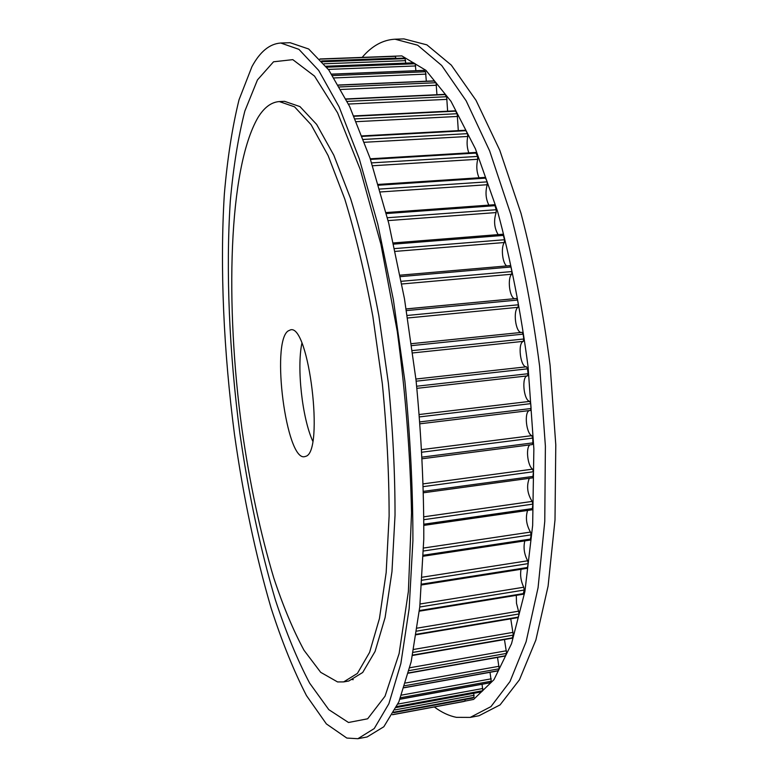 <?xml version="1.0" encoding="UTF-8"?>
<svg xmlns="http://www.w3.org/2000/svg" width="778" height="778" viewBox="0 0 778 778"><rect width="100%" height="100%" fill="white"/><g stroke="black" fill="none" stroke-linecap="round" stroke-linejoin="round"><path stroke-width="1.17" d="M301.874 343.322C296.671 368.043 302.214 418.097 312.717 441.077M287.996 331.02C270.89 342.923 286.265 461.004 304.529 456.686L305.696 456.346C324.484 452.183 308.924 323.629 290.466 329.882L287.996 331.02M337.564 681.936L343.672 681.907L357.403 673.408L369.589 652.382L379.44 618.549L386.17 572.52L389.126 516.009C389.097 473.977 386.841 429.923 382.358 383.875L372.847 316.325C364.746 272.854 355.381 233.74 344.751 198.974L328.102 155.542L311.083 124.684L294.58 106.849L279.321 101.568C271.211 102.151 264.063 107.539 257.858 117.731C228.353 169.137 225.085 304.918 241.958 429.077C249.699 483.235 260.309 532.862 273.778 577.976C283.143 606.198 293.218 630.297 304.013 650.272L320.692 672.328L337.564 681.936M529.303 478.314C526.356 485.939 527.299 493.641 532.133 501.421L532.901 504.115L532.171 509.785M529.886 444.88C525.578 447.739 527.601 465.944 532.58 469.144L533.426 471.731L532.833 477.828M529.312 410.58C524.071 412.165 526.181 433.472 531.792 435.661L532.716 438.092L532.891 442.876L532.249 444.569M522.096 332.352L411.484 343.681L522.096 332.352L523.108 334.141L523.798 338.994L523.302 341.357C517.409 343.215 520.453 367.624 526.482 366.808L527.523 368.83L528.058 373.722L527.465 375.881C521.357 376.066 523.565 400.544 529.75 401.39L530.742 403.636L531.092 408.508L530.421 410.434M527.591 510.446C525.383 517.652 526.336 524.868 530.47 532.084L531.15 534.856L530.295 540.058L423.29 556.221M524.81 540.895C523.244 547.556 524.187 554.189 527.649 560.782L528.233 563.603L527.251 568.3M521.017 569.282C519.996 575.331 520.91 581.302 523.75 587.225L524.226 590.035L523.127 594.227M516.31 595.345L516.495 603.3L519.218 613.93L518.022 617.596M510.757 618.821L513.305 635.091L512.041 638.232M504.465 639.545L506.595 653.403L505.262 656.019M497.521 657.391L499.194 668.779L497.832 670.889M490.023 672.299L491.219 681.207L489.829 682.831M482.068 684.261L482.778 690.708L481.387 691.875M473.753 693.286L473.977 697.341L472.596 698.07M465.166 699.461L464.923 701.202L463.62 701.532L392.491 714.739L463.62 701.523M393.931 56.21L395.302 56.317L395.934 58.418M403.529 58.146L405.066 58.632L405.746 63.125M413.468 62.862L415.17 63.747L415.899 70.691M423.679 70.467L425.527 71.751L426.325 81.213M434.056 81.029L436.059 82.731L436.944 94.712M345.957 98.942L444.831 94.352L446.65 96.725L447.632 111.205M353.902 115.922L455.305 110.816L457.192 113.714L458.3 130.626M362.071 135.907L465.614 130.227L467.549 133.651L467.773 136.461C466.615 142.199 466.965 147.664 468.813 152.867M370.26 158.8L475.64 152.459L477.595 156.417L477.731 159.276C476.165 165.831 476.603 172.006 479.054 177.783M378.303 184.425L485.219 177.374L487.193 181.858L487.223 184.726C485.19 192.069 485.744 198.876 488.876 205.12M493.865 205.042L494.983 205.664L496.208 209.72L496.131 212.569C493.573 220.66 494.244 228.012 498.134 234.616M502.248 234.479L503.376 235.403L504.494 239.741L504.319 242.522C500.779 247.219 502.403 263.188 506.692 265.93M509.814 265.765L510.942 266.99L511.934 271.551L511.642 274.235C507.324 278.31 509.454 297.099 514.414 298.684M406.204 308.954L516.592 298.48L517.555 300.045L518.401 304.781L518.012 307.32C512.838 310.48 515.581 332.381 521.153 332.439M362.159 57.387C371.855 45.941 382.815 39.873 395.029 39.201L417.63 45.192L441.69 65.478L466.148 100.809L489.644 150.903L510.699 214.115C523.069 261.894 532.716 312.668 539.64 366.438L545.388 446.154L544.765 521.396L538.075 587.691L526.123 641.714L509.998 681.538L490.967 706.609L470.223 717.404L456.404 717.345C448.984 715.867 441.622 712.415 434.319 706.969M395.029 39.201L403.947 38.9L426.889 44.861L451.279 65.099L476.029 100.343L499.777 150.29L521.017 213.347C533.484 261 543.17 311.647 550.095 365.281L555.784 444.802L555.006 519.889L548.101 586.067L535.867 640.012L519.432 679.816L500.069 704.897L478.995 715.741L470.223 717.404M379.722 56.736L401.818 55.89L425.945 70.341L450.987 101.315L475.446 148.87L497.599 211.48C510.689 259.764 520.861 311.579 528.087 366.905L533.864 448.799L532.658 525.442L524.878 591.63L511.525 643.688L493.952 679.709L473.617 699.412L451.882 703.711M251.916 66.704L239.041 99.749C232.262 127.252 227.361 158.751 224.336 194.237C219.795 267.486 223.685 351.831 234.489 434.494C243.349 497.006 255.563 554.879 271.114 608.124C281.957 641.704 293.744 670.86 306.474 695.6L326.371 723.91L346.823 738.059L357.88 738.711L374.228 728.568L388.883 703.72L400.855 663.566L409.15 608.629L412.904 540.807C412.972 490.169 410.307 437.032 404.91 381.376L393.386 299.793L377.777 224.064L359.261 158.712L339.13 106.926L318.659 70.38L298.917 49.345L280.741 43.023C269.596 43.811 259.988 51.698 251.916 66.704M257.45 79.92L244.846 111.069C238.175 137.191 233.322 167.26 230.288 201.269C225.688 271.551 229.335 352.949 239.789 432.704C248.386 493.019 260.231 548.704 275.334 599.76C285.866 631.901 297.293 659.686 309.615 683.103L328.812 709.662L348.495 722.49L367.654 718.794L385.022 696.232L399.114 653.578L408.382 591.436L411.523 512.906C410.307 453.992 405.562 393.474 397.266 331.36L380.899 244.263L360.331 169.692L337.564 112.8L314.516 76.098L292.8 59.643L273.545 61.793L257.45 79.92M357.88 738.711L367.109 736.961L383.826 726.759L398.851 701.892L411.173 661.767L419.78 606.898L423.777 539.203C423.981 488.681 421.404 435.661 416.036 380.141L404.472 298.771L388.747 223.247L370.017 158.07L349.594 106.421L328.783 69.971L308.681 49.004L290.126 42.712L280.741 43.023M351.578 679.476L353.231 679.651M343.672 681.907L348.797 681.003L362.704 672.474L375.074 651.449L385.091 617.625L391.966 571.635L395.029 515.182C395.068 473.189 392.841 429.193 388.378 383.214L378.857 315.751C370.717 272.349 361.303 233.283 350.596 198.575L333.811 155.201L316.636 124.402L299.958 106.596L284.524 101.325L279.321 101.568M527.465 375.881L416.911 388.348M523.302 341.357L412.739 352.93M523.108 334.141L411.757 345.607M523.798 338.994L412.428 350.586M526.482 366.808L415.909 379.032M527.523 368.83L416.152 381.201M528.058 373.722L416.687 386.228M529.75 401.39L419.4 414.499M530.742 403.636L419.605 416.891M531.092 408.508L420.003 421.89M531.792 435.661L421.919 449.587M532.716 438.092L422.065 452.183M532.891 442.876L422.328 457.085M532.58 469.144L423.446 483.838M533.426 471.731L423.524 486.59M533.426 476.369L423.65 491.336M532.133 501.421L423.981 516.787M532.901 504.115L423.981 519.665M532.726 508.549L423.971 524.187M530.47 532.084L423.563 548.033M531.15 534.856L423.475 550.999M530.8 539.028L423.329 555.239M527.649 560.782L422.24 577.208M528.233 563.603L422.046 580.213M527.737 567.463L421.773 584.132M523.75 587.225L420.081 603.991M524.226 590.035L419.77 607.005M523.584 593.556L419.391 610.565M518.838 611.148L417.193 628.128M519.218 613.93L416.755 631.123M518.44 617.071L416.288 634.284M513.023 632.368L413.702 649.435M513.305 635.091L413.137 652.372M512.41 637.843L412.593 655.115M506.41 650.768L409.782 667.757M506.595 653.403L409.082 670.607M505.593 655.737L408.479 672.921M499.097 666.26L405.639 682.996M499.194 668.779L404.784 685.749M498.105 670.704L404.181 687.616M491.21 678.824L401.555 695.114M491.219 681.207L400.553 697.73M490.062 682.724L399.98 699.159M482.846 688.481L397.898 704.071M482.778 690.708L396.77 706.541M481.563 691.817L396.303 707.523L481.456 691.875M474.123 695.279L395.136 709.876M473.977 697.341L393.931 712.171M472.723 698.051L393.639 712.706L472.664 698.07M464.923 701.202L392.55 714.642M393.96 56.21L319.884 58.972L393.95 56.21M395.302 56.317L320.03 59.128M395.924 58.146L321.664 60.947M403.675 58.146L321.917 61.238L403.597 58.136M405.066 58.632L322.374 61.773M405.649 60.655L324.056 63.786M413.731 62.853L326.031 66.276M415.17 63.747L326.741 67.209M415.715 65.945L328.374 69.407M424.059 70.448L331.729 74.211M425.527 71.751L332.634 75.573M426.033 74.114L334.161 77.936M434.571 81.009L338.537 85.162M436.059 82.731L339.568 86.951M436.507 85.24L340.978 89.47M445.162 94.576L346.084 99.176M446.65 96.725L347.183 101.393M447.029 99.36L348.466 104.048M455.714 111.147L354.058 116.262M457.192 113.714L355.206 118.908M457.493 116.447L356.373 121.669M466.11 130.675L362.247 136.383M467.549 133.651L363.404 139.447M467.773 136.461L364.464 142.277M476.214 153.052L370.464 159.422M477.595 156.417L371.612 162.884M477.731 159.276L372.555 165.763M485.88 178.123L378.536 185.222M487.193 181.858L379.654 189.064M487.223 184.726L380.481 191.952M494.983 205.664L386.316 213.561M496.208 209.72L387.376 217.733M496.131 212.569L388.096 220.592M503.376 235.403L393.649 244.136M504.494 239.741L394.631 248.6M504.319 242.522L395.243 251.391M510.942 266.99L400.407 276.618M511.934 271.551L401.302 281.305M511.642 274.235L401.808 283.989M517.555 300.045L406.476 310.587M518.401 304.781L407.273 315.45M518.012 307.32L407.672 317.988M532.181 509.785L423.961 525.374M532.862 477.828L423.679 492.746M532.308 444.569L422.415 458.728M530.499 410.434L420.159 423.777M527.27 568.3L421.715 584.93M523.166 594.227L419.323 611.187M518.07 617.586L416.211 634.76M512.089 638.223L412.525 655.465M505.321 656.01L408.421 673.165M497.891 670.889L404.132 687.771M489.897 682.831L399.95 699.247M413.595 62.823L325.992 66.227M423.864 70.37L331.671 74.124M434.309 80.863L338.449 85.016M494.244 204.731L386.063 212.569M502.559 234.266L393.376 242.94M510.057 265.648L400.125 275.179M516.592 298.48L406.204 308.915"/></g></svg>
